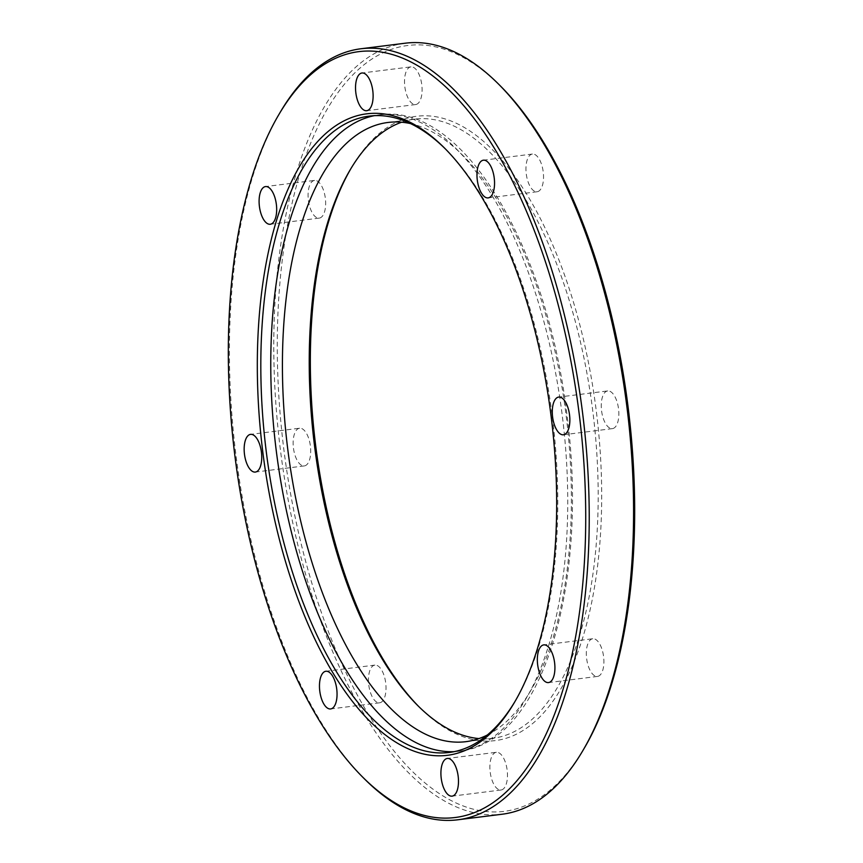 <?xml version="1.0" encoding="UTF-8"?>
<svg xmlns="http://www.w3.org/2000/svg" width="863" height="863" viewBox="0 0 863 863"><rect width="100%" height="100%" fill="white"/><g stroke="black" fill="none" stroke-linecap="round" stroke-linejoin="round"><path stroke-width="0.65" stroke-dasharray="4.32 3.24" d="M592.762 638.739A18.997 8.533 -97.2 0 0 592.752 638.739A18.997 8.533 -97.2 0 0 586.646 658.631A18.997 8.533 -97.2 0 0 597.466 676.43A18.997 8.533 -97.2 0 0 597.476 676.43A18.997 8.533 -97.2 0 0 603.582 656.538A18.997 8.533 -97.2 0 0 592.762 638.739L543.766 644.888M496.333 752.299A18.997 8.533 -97.2 0 0 496.311 752.309A18.997 8.533 -97.2 0 0 490.206 772.202A18.997 8.533 -97.2 0 0 501.025 790.001A18.997 8.533 -97.2 0 0 501.047 790.001A18.997 8.533 -97.2 0 0 507.153 770.109A18.997 8.533 -97.2 0 0 496.333 752.299L447.336 758.448M374.898 665.103A18.997 8.533 -97.2 0 0 374.876 665.103A18.997 8.533 -97.2 0 0 368.771 684.995A18.997 8.533 -97.2 0 0 379.591 702.806A18.997 8.533 -97.2 0 0 379.601 702.806A18.997 8.533 -97.2 0 0 385.707 682.913A18.997 8.533 -97.2 0 0 374.898 665.103M299.58 428.221A18.997 8.533 -97.2 0 0 299.569 428.231A18.997 8.533 -97.2 0 0 293.463 448.113A18.997 8.533 -97.2 0 0 304.283 465.923A18.997 8.533 -97.2 0 0 304.294 465.923A18.997 8.533 -97.2 0 0 310.4 446.031A18.997 8.533 -97.2 0 0 299.58 428.221L250.583 434.369M314.52 180.421A18.997 8.533 -97.2 0 0 314.51 180.421A18.997 8.533 -97.2 0 0 308.404 200.313A18.997 8.533 -97.2 0 0 319.213 218.123A18.997 8.533 -97.2 0 0 319.234 218.112A18.997 8.533 -97.2 0 0 325.34 198.22A18.997 8.533 -97.2 0 0 314.52 180.421L265.524 186.57M410.961 66.85A18.997 8.533 -97.2 0 0 410.939 66.85A18.997 8.533 -97.2 0 0 404.833 86.742A18.997 8.533 -97.2 0 0 415.653 104.552A18.997 8.533 -97.2 0 0 415.664 104.552A18.997 8.533 -97.2 0 0 421.77 84.66A18.997 8.533 -97.2 0 0 410.961 66.85L361.953 72.999M532.395 154.046A18.997 8.533 -97.2 0 0 532.374 154.056A18.997 8.533 -97.2 0 0 526.268 173.948A18.997 8.533 -97.2 0 0 537.088 191.748A18.997 8.533 -97.2 0 0 537.11 191.748A18.997 8.533 -97.2 0 0 543.215 171.856A18.997 8.533 -97.2 0 0 532.395 154.046M607.703 390.928A18.997 8.533 -97.2 0 0 607.692 390.928A18.997 8.533 -97.2 0 0 601.576 410.82A18.997 8.533 -97.2 0 0 612.396 428.631A18.997 8.533 -97.2 0 0 612.417 428.631A18.997 8.533 -97.2 0 0 618.523 408.738A18.997 8.533 -97.2 0 0 607.703 390.928L558.706 397.077M584.057 748.566A385.955 173.42 82.8 0 1 503.701 811.425A385.955 173.42 82.8 0 1 283.83 449.267A385.955 173.42 82.8 0 1 408.285 45.437A385.955 173.42 82.8 0 1 501.015 86.58M418.296 706.096A314.639 141.37 -97.2 0 0 419.289 707.11A314.639 141.37 -97.2 0 0 494.877 740.648A314.639 141.37 -97.2 0 0 596.344 411.435A314.639 141.37 -97.2 0 0 417.099 116.203A314.639 141.37 -97.2 0 0 351.597 167.444A314.639 141.37 -97.2 0 0 350.874 168.673M401.64 122.212A312.05 140.205 82.8 0 1 414.855 119.094A312.05 140.205 82.8 0 1 415.125 119.062A312.05 140.205 82.8 0 1 592.849 411.565A312.05 140.205 82.8 0 1 492.536 738.329A312.05 140.205 82.8 0 1 492.266 738.372A312.05 140.205 82.8 0 1 478.965 738.577M514.984 701.49A320.68 144.089 -97.2 0 0 515.707 700.281A320.68 144.089 -97.2 0 0 446.71 150.248A320.68 144.089 -97.2 0 0 445.718 149.256M487.304 735.017A312.05 140.205 -97.2 0 0 566.02 414.628A312.05 140.205 -97.2 0 0 410.594 123.603M404.995 43.236A388.544 174.585 -97.2 0 0 280.475 450.443A388.544 174.585 -97.2 0 0 501.716 814.284M363.981 778.426A388.544 174.585 82.8 0 1 280.378 111.996M374.391 115.664A320.68 144.089 82.8 0 1 379.342 114.855A320.68 144.089 82.8 0 1 379.623 114.811A320.68 144.089 82.8 0 1 562.255 415.416A320.68 144.089 82.8 0 1 459.17 751.22A320.68 144.089 82.8 0 1 458.889 751.252A320.68 144.089 82.8 0 1 454.175 751.651M374.876 665.103L325.89 671.252M532.374 154.056L483.399 160.194M417.293 705.103L419.289 707.11M350.151 169.882L351.597 167.444M449.224 752.471L459.17 751.22C543.442 742.849 589.246 581.899 566.862 413.895C546.818 246.257 463.075 102.546 379.644 114.811L369.386 116.095M414.855 119.094L388.07 122.46M492.536 738.329L465.75 741.695M446.71 150.248L444.715 148.242M515.707 700.281L514.272 702.719M612.417 428.631L563.431 434.769M537.11 191.748L488.124 197.897M415.664 104.552L366.689 110.691M319.234 218.112L270.248 224.261M304.294 465.923L255.308 472.072M379.601 702.806L330.626 708.944M501.047 790.001L452.061 796.15M597.476 676.43L548.49 682.579"/><path stroke-width="1.29" d="M543.787 644.877A18.997 8.533 -97.2 0 0 543.766 644.888A18.997 8.533 -97.2 0 0 537.66 664.78A18.997 8.533 -97.2 0 0 548.48 682.579A18.997 8.533 -97.2 0 0 548.49 682.579A18.997 8.533 -97.2 0 0 554.596 662.687A18.997 8.533 -97.2 0 0 543.787 644.877M447.347 758.448A18.997 8.533 -97.2 0 0 447.336 758.448A18.997 8.533 -97.2 0 0 441.23 778.34A18.997 8.533 -97.2 0 0 452.039 796.15A18.997 8.533 -97.2 0 0 452.061 796.15A18.997 8.533 -97.2 0 0 458.167 776.258A18.997 8.533 -97.2 0 0 447.347 758.448M325.912 671.252A18.997 8.533 -97.2 0 0 325.89 671.252A18.997 8.533 -97.2 0 0 319.785 691.144A18.997 8.533 -97.2 0 0 330.605 708.955A18.997 8.533 -97.2 0 0 330.626 708.944A18.997 8.533 -97.2 0 0 336.732 689.052A18.997 8.533 -97.2 0 0 325.912 671.252M250.604 434.369A18.997 8.533 -97.2 0 0 250.583 434.369A18.997 8.533 -97.2 0 0 244.477 454.262A18.997 8.533 -97.2 0 0 255.297 472.072A18.997 8.533 -97.2 0 0 255.308 472.072A18.997 8.533 -97.2 0 0 261.424 452.18A18.997 8.533 -97.2 0 0 250.604 434.369M265.534 186.57A18.997 8.533 -97.2 0 0 265.524 186.57A18.997 8.533 -97.2 0 0 259.418 206.462A18.997 8.533 -97.2 0 0 270.238 224.261A18.997 8.533 -97.2 0 0 270.248 224.261A18.997 8.533 -97.2 0 0 276.354 204.369A18.997 8.533 -97.2 0 0 265.534 186.57M361.975 72.999A18.997 8.533 -97.2 0 0 361.953 72.999A18.997 8.533 -97.2 0 0 355.847 92.891A18.997 8.533 -97.2 0 0 366.667 110.701A18.997 8.533 -97.2 0 0 366.689 110.691A18.997 8.533 -97.2 0 0 372.794 90.798A18.997 8.533 -97.2 0 0 361.975 72.999M483.409 160.194A18.997 8.533 -97.2 0 0 483.399 160.194A18.997 8.533 -97.2 0 0 477.293 180.087A18.997 8.533 -97.2 0 0 488.102 197.897A18.997 8.533 -97.2 0 0 488.124 197.897A18.997 8.533 -97.2 0 0 494.229 178.005A18.997 8.533 -97.2 0 0 483.409 160.194M558.717 397.077A18.997 8.533 -97.2 0 0 558.706 397.077A18.997 8.533 -97.2 0 0 552.6 416.969A18.997 8.533 -97.2 0 0 563.42 434.779A18.997 8.533 -97.2 0 0 563.431 434.769A18.997 8.533 -97.2 0 0 569.537 414.887A18.997 8.533 -97.2 0 0 558.717 397.077M454.715 817.563A385.955 173.42 -97.2 0 0 579.17 413.733A385.955 173.42 -97.2 0 0 359.299 51.575A385.955 173.42 -97.2 0 0 278.943 114.434A385.955 173.42 -97.2 0 0 361.985 776.42A385.955 173.42 -97.2 0 0 454.715 817.563M278.943 114.434L280.378 111.996A388.544 174.585 82.8 0 1 360.939 48.76A388.544 174.585 82.8 0 1 361.284 48.716A388.544 174.585 82.8 0 1 582.579 412.935A388.544 174.585 82.8 0 1 457.67 819.807A388.544 174.585 82.8 0 1 457.325 819.85A388.544 174.585 82.8 0 1 363.981 778.426L361.985 776.42M446.969 755.362A323.269 145.254 82.8 0 1 262.805 452.029A323.269 145.254 82.8 0 1 367.055 113.787A323.269 145.254 82.8 0 1 444.715 148.242A323.269 145.254 82.8 0 1 514.272 702.719A323.269 145.254 82.8 0 1 446.969 755.362M445.718 149.256A320.68 144.089 -97.2 0 0 369.666 116.063A320.68 144.089 -97.2 0 0 369.386 116.095A320.68 144.089 -97.2 0 0 266.3 451.91A320.68 144.089 -97.2 0 0 448.943 752.504A320.68 144.089 -97.2 0 0 449.224 752.471A320.68 144.089 -97.2 0 0 514.984 701.49M499.019 84.574L501.015 86.58A385.955 173.42 82.8 0 1 584.057 748.566L582.622 751.004A388.544 174.585 -97.2 0 0 499.019 84.574A388.544 174.585 -97.2 0 0 405.675 43.15A388.544 174.585 -97.2 0 0 405.33 43.193A388.544 174.585 -97.2 0 0 404.995 43.236M501.716 814.284A388.544 174.585 -97.2 0 0 502.061 814.24A388.544 174.585 -97.2 0 0 582.622 751.004M350.874 168.673A314.639 141.37 -97.2 0 0 418.296 706.096M478.965 738.577A312.05 140.205 82.8 0 1 417.293 705.103A312.05 140.205 82.8 0 1 350.151 169.882A312.05 140.205 82.8 0 1 401.64 122.212M410.594 123.603A312.05 140.205 -97.2 0 0 388.339 122.427A312.05 140.205 -97.2 0 0 388.07 122.46A312.05 140.205 -97.2 0 0 287.757 449.224A312.05 140.205 -97.2 0 0 465.481 741.727A312.05 140.205 -97.2 0 0 465.75 741.695A312.05 140.205 -97.2 0 0 487.304 735.017M454.175 751.651A320.68 144.089 82.8 0 1 276.289 450.971A320.68 144.089 82.8 0 1 374.391 115.664M502.061 814.24L457.67 819.807M405.33 43.193L360.939 48.76"/></g></svg>
